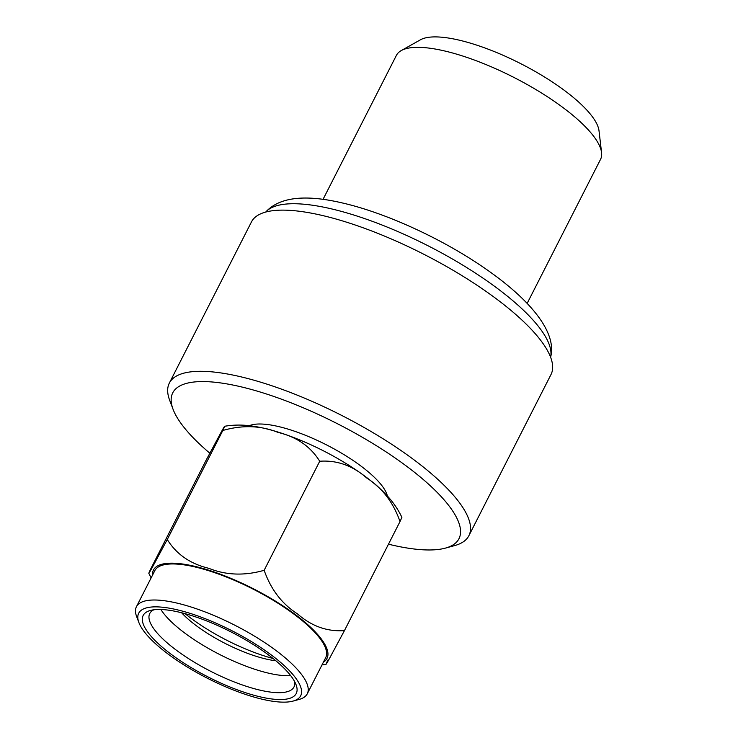 <?xml version="1.0" encoding="UTF-8"?>
<svg xmlns="http://www.w3.org/2000/svg" width="738" height="738" viewBox="0 0 738 738"><rect width="100%" height="100%" fill="white"/><g stroke="black" fill="none" stroke-linecap="round" stroke-linejoin="round"><path stroke-width="1.11" d="M265.717 212.055A160.312 47.158 27 0 1 265.791 211.972A160.312 47.158 27 0 1 330.273 208.596A160.312 47.158 27 0 1 481.194 276.925A160.312 47.158 27 0 1 550.622 357.1A160.312 47.158 27 0 1 550.594 357.21M209.804 453.178A160.616 47.25 27 0 1 173.089 409.35L169.694 400.365A168.089 49.446 27 0 1 169.334 383.096A168.089 49.446 27 0 1 239.112 376.398A168.089 49.446 27 0 1 402.293 451.416A168.089 49.446 27 0 1 468.87 535.723A168.089 49.446 27 0 1 454.691 545.576L445.42 548.113A160.616 47.25 27 0 1 392.293 545.096A160.616 47.25 27 0 1 388.483 544.192M169.334 383.096L251.455 221.935A168.089 49.446 27 0 1 321.233 215.228A168.089 49.446 27 0 1 484.414 290.255A168.089 49.446 27 0 1 550.991 374.553L468.87 535.723M173.089 409.35A160.616 47.25 27 0 1 239.426 386.444A160.616 47.25 27 0 1 413.225 471.296A160.616 47.25 27 0 1 445.42 548.113M249.296 425.725A79.686 23.441 27 0 1 277.94 426.416A79.686 23.441 27 0 1 387.385 496.084M138.901 622.577L136.641 616.59A95.875 28.201 27 0 1 136.429 606.737A95.875 28.201 27 0 1 176.234 602.918A95.875 28.201 27 0 1 269.305 645.704A95.875 28.201 27 0 1 307.276 693.794A95.875 28.201 27 0 1 299.194 699.412L293.014 701.1A90.894 26.734 27 0 1 262.949 699.393A90.894 26.734 27 0 1 138.901 622.577A90.894 26.734 27 0 1 176.447 609.616A90.894 26.734 27 0 1 274.794 657.632A90.894 26.734 27 0 1 293.014 701.1M178.808 612.079A85.912 25.276 27 0 1 296.058 684.689A85.912 25.276 27 0 1 260.579 696.94A85.912 25.276 27 0 1 167.618 651.553A85.912 25.276 27 0 1 150.395 610.464A85.912 25.276 27 0 1 178.808 612.079M294.591 681.515A80.931 23.81 27 0 1 293.964 687.004A80.931 23.81 27 0 1 260.366 690.233A80.931 23.81 27 0 1 181.797 654.108A80.931 23.81 27 0 1 149.749 613.527A80.931 23.81 27 0 1 153.818 609.791M290.661 675.621A80.931 23.81 27 0 1 269.01 673.268A80.931 23.81 27 0 1 160.902 609.496M275.855 660.768A67.232 19.778 27 0 1 266.28 659.08A67.232 19.778 27 0 1 181.613 612.752M323.041 199.361L396.398 55.378A114.547 33.699 27 0 1 401.251 50.581L420.466 39.787A102.102 30.037 27 0 1 458.529 40A102.102 30.037 27 0 1 599.007 130.755L601.571 152.646A114.547 33.699 27 0 1 600.529 159.39L527.172 303.364M401.251 50.581A114.547 33.699 27 0 1 443.953 50.811A114.547 33.699 27 0 1 601.571 152.646M273.078 658.499A83.422 24.539 27 0 1 185.09 613.665M365.928 476.988A97.379 28.644 27 0 1 384.194 492.707C391.694 500.096 397.588 508.307 401.896 517.347L400.014 521.554C393.299 502.403 382.201 487.883 366.712 477.975C352.561 465.595 336.897 460.014 319.72 461.25C310.523 446.481 296.658 436.878 278.125 432.44C260.892 425.503 242.461 424.848 222.821 430.475L224.693 426.26C234.167 424.654 243.9 424.682 253.9 426.324A97.379 28.644 27 0 1 365.928 476.988M152.526 575.151A97.379 28.644 27 0 1 201.529 568.066A97.379 28.644 27 0 1 295.689 614.828A97.379 28.644 27 0 1 323.373 662.207M167.268 539.515L222.821 430.475C225.551 424.664 225.072 425.106 221.372 431.804L206.225 459.995L150.672 569.035C147.932 574.847 148.421 574.404 152.12 567.707L167.268 539.515C176.456 554.284 190.321 563.887 208.863 568.334C226.086 575.262 244.527 575.917 264.158 570.299C270.874 589.441 281.981 603.961 297.469 613.868C311.611 626.258 327.275 631.829 344.452 630.593L329.314 658.776C325.615 665.482 325.135 665.925 327.856 660.113M325.412 658.195A95.885 28.21 -153 0 0 325.661 657.742A95.885 28.21 -153 0 0 294.849 614.819A95.885 28.21 -153 0 0 209.085 570.834A95.885 28.21 -153 0 0 154.786 570.677A95.885 28.21 -153 0 0 154.565 571.147M344.452 630.593L400.014 521.554M264.158 570.299L319.72 461.25M150.672 569.035L148.79 573.241L151.124 577.9M136.429 606.737L155.035 570.225M265.791 211.972C279.351 197.221 304.693 194.177 341.832 202.839C384.064 212.378 439.073 237.322 480.945 265.634C531.406 299.573 557.116 332.949 550.622 357.1M307.276 693.794L325.882 657.281M321.971 664.947L325.993 664.329"/></g></svg>
